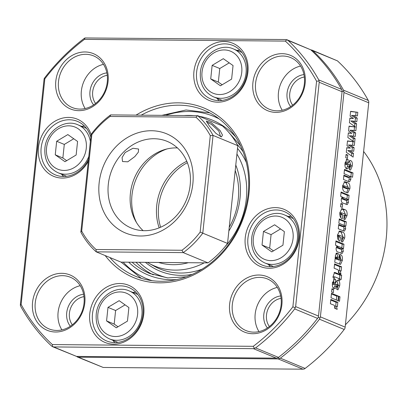 <?xml version="1.0" encoding="UTF-8"?>
<svg xmlns="http://www.w3.org/2000/svg" width="407" height="407" viewBox="0 0 407 407"><rect width="100%" height="100%" fill="white"/><g stroke="black" fill="none" stroke-linecap="round" stroke-linejoin="round"><path stroke-width="0.61" d="M44.912 77.544L44.185 78.612L43.976 79.874L20.401 304.212L20.35 305.398L20.843 306.552A195.604 167.491 112.5 0 0 51.689 346.138L76.547 356.405L52.483 346.667L52.366 344.576L253.261 346.316A193.61 165.781 -67.5 0 0 292.872 306.832L316.585 81.202A193.61 165.781 -67.5 0 0 285.343 41.107L84.447 39.367L84.971 37.958L84.015 38.563A195.604 167.491 112.5 0 0 44.912 77.544M285.343 41.107L286.899 39.708L310.78 49.807L285.923 39.54L84.971 37.958M253.434 348.662L255.596 347.904L278.454 357.382L277.498 357.992L276.292 358.14L253.434 348.662L53.688 346.932M294.699 308.928L295.635 306.598L318.493 316.071L318.284 317.338L317.557 318.401L294.699 308.928A195.604 167.491 112.5 0 1 255.596 347.904M319.21 82.26L318.767 79.914L341.626 89.392L342.119 90.547L342.068 91.733L319.21 82.26L295.635 306.598M88.278 161.335A30.937 26.491 112.5 0 1 56.237 177.223A30.937 26.491 112.5 0 1 38.456 147.507A30.937 26.491 112.5 0 1 62.444 118.152A30.937 26.491 112.5 0 1 91.092 134.569M90.817 137.215A28.943 24.781 -67.5 0 0 77.493 121.398A28.943 24.781 -67.5 0 0 41.153 147.914A28.943 24.781 -67.5 0 0 55.327 174.868A28.943 24.781 -67.5 0 0 88.477 159.458M89.779 313.604A30.937 26.491 112.5 0 1 119.963 283.516A30.937 26.491 112.5 0 1 143.778 314.072A30.937 26.491 112.5 0 1 113.589 344.164A30.937 26.491 112.5 0 1 89.779 313.604M142.989 314.453A28.943 24.781 -67.5 0 0 128.81 287.5A28.943 24.781 -67.5 0 0 92.47 314.016A28.943 24.781 -67.5 0 0 106.649 340.969A28.943 24.781 -67.5 0 0 142.989 314.453M245.248 237.708A30.937 26.491 112.5 0 1 275.437 207.616A30.937 26.491 112.5 0 1 299.252 238.176A30.937 26.491 112.5 0 1 269.063 268.269A30.937 26.491 112.5 0 1 245.248 237.708M298.458 238.553A28.943 24.781 -67.5 0 0 284.284 211.599A28.943 24.781 -67.5 0 0 247.944 238.115A28.943 24.781 -67.5 0 0 262.118 265.069A28.943 24.781 -67.5 0 0 298.458 238.553M193.93 71.607A30.937 26.491 112.5 0 1 224.115 41.519A30.937 26.491 112.5 0 1 247.929 72.075A30.937 26.491 112.5 0 1 217.74 102.167A30.937 26.491 112.5 0 1 193.93 71.607M247.141 72.456A28.943 24.781 -67.5 0 0 232.962 45.503A28.943 24.781 -67.5 0 0 196.622 72.019A28.943 24.781 -67.5 0 0 210.801 98.972A28.943 24.781 -67.5 0 0 247.141 72.456M136.035 115.125A91.814 78.617 112.5 0 1 216.697 114.957A91.814 78.617 112.5 0 1 248.987 193.534A91.814 78.617 112.5 0 1 190.527 276.363A91.814 78.617 112.5 0 1 105.179 255.565M109.875 257.514A89.82 76.908 -67.5 0 0 135.409 276.205A89.82 76.908 -67.5 0 0 248.194 193.915A89.82 76.908 -67.5 0 0 204.202 110.261A89.82 76.908 -67.5 0 0 141.193 115.171M252.9 82.794A29.94 25.636 112.5 0 1 282.112 53.673A29.94 25.636 112.5 0 1 305.158 83.247A29.94 25.636 112.5 0 1 275.941 112.368A29.94 25.636 112.5 0 1 252.9 82.794M304.37 83.628A27.946 23.927 -67.5 0 0 290.679 57.601A27.946 23.927 -67.5 0 0 255.591 83.206A27.946 23.927 -67.5 0 0 269.281 109.229A27.946 23.927 -67.5 0 0 304.37 83.628M254.446 348.438L253.261 346.316M295.233 307.784L292.872 306.832M84.447 39.367A193.61 165.781 -67.5 0 0 44.836 78.846L21.123 304.477L20.35 305.398M21.123 304.477A193.61 165.781 -67.5 0 0 52.366 344.576M319.068 80.993L316.585 81.202M44.836 78.846L44.185 78.612M287.922 40.334A195.604 167.491 112.5 0 1 318.767 79.914M55.815 81.085A29.94 25.636 112.5 0 1 85.027 51.964A29.94 25.636 112.5 0 1 108.074 81.537A29.94 25.636 112.5 0 1 78.861 110.658A29.94 25.636 112.5 0 1 55.815 81.085M107.285 81.919A27.946 23.927 -67.5 0 0 93.595 55.891A27.946 23.927 -67.5 0 0 58.506 81.497A27.946 23.927 -67.5 0 0 72.197 107.519A27.946 23.927 -67.5 0 0 107.285 81.919M229.634 304.141A29.94 25.636 112.5 0 1 258.847 275.02A29.94 25.636 112.5 0 1 281.893 304.594A29.94 25.636 112.5 0 1 252.676 333.715A29.94 25.636 112.5 0 1 229.634 304.141M281.105 304.975A27.946 23.927 -67.5 0 0 267.414 278.953A27.946 23.927 -67.5 0 0 232.326 304.553A27.946 23.927 -67.5 0 0 246.016 330.576A27.946 23.927 -67.5 0 0 281.105 304.975M32.55 302.432A29.94 25.636 112.5 0 1 61.762 273.316A29.94 25.636 112.5 0 1 84.809 302.889A29.94 25.636 112.5 0 1 55.596 332.005A29.94 25.636 112.5 0 1 32.55 302.432M84.02 303.266A27.946 23.927 -67.5 0 0 70.335 277.243A27.946 23.927 -67.5 0 0 35.246 302.844A27.946 23.927 -67.5 0 0 48.932 328.871A27.946 23.927 -67.5 0 0 84.02 303.266M318.493 316.071L342.068 91.733M341.626 89.392A195.604 167.491 -67.5 0 0 310.78 49.807M279.212 358.699L280.357 358.17L305.118 368.437L304.166 369.042L302.956 369.19L278.195 358.928L279.212 358.699L278.464 357.371A195.604 167.491 -67.5 0 0 317.557 318.401M76.547 356.405L276.292 358.14M85.165 108.537A27.946 23.927 112.5 0 1 81.364 90.97A27.946 23.927 112.5 0 1 103.485 64.347M282.249 110.246A27.946 23.927 112.5 0 1 278.449 92.679A27.946 23.927 112.5 0 1 300.57 66.056M258.984 331.598A27.946 23.927 112.5 0 1 255.184 314.026A27.946 23.927 112.5 0 1 277.304 287.408M61.9 329.889A27.946 23.927 112.5 0 1 58.099 312.317A27.946 23.927 112.5 0 1 80.22 285.699M84.478 126.084A28.943 24.781 -67.5 0 0 81.446 126.277M61.574 174.216A28.943 24.781 -67.5 0 0 63.578 176.506M135.801 292.18A28.943 24.781 -67.5 0 0 132.763 292.379M112.892 340.318A28.943 24.781 -67.5 0 0 114.896 342.602M291.27 216.285A28.943 24.781 -67.5 0 0 288.237 216.478M268.366 264.418A28.943 24.781 -67.5 0 0 270.37 266.707M239.952 50.183A28.943 24.781 -67.5 0 0 236.915 50.382M217.043 98.321A28.943 24.781 -67.5 0 0 219.047 100.605M338.487 296.159L338.014 300.676L331.013 297.776L331.486 293.254L338.487 296.159L336.747 296.143L336.34 299.984M333.664 289.443L333.318 292.73L331.619 292.023L331.964 288.736L333.664 289.443L331.919 289.428L331.644 292.038M341.631 275.168L341.178 279.482L340.079 279.024L339.926 280.464L338.828 280.006L338.98 278.571L335.231 277.014L334.585 276.821L334.208 278.307L333.109 277.849L333.297 276.022L334.569 272.364L339.433 274.257L339.519 273.433L340.618 273.891L340.532 274.71L341.631 275.168L339.891 275.152L339.484 279.019M340.384 258.572L339.652 258.272L340.064 254.365L340.527 254.558C342.063 255.204 342.674 257.138 342.353 260.363L340.547 264.413L334.747 262.24L335.2 257.926L335.841 258.191L335.358 255.459L336.67 253.083L337.917 253.48C338.853 253.856 339.326 255.077 339.336 257.148C339.301 258.694 339.596 259.646 340.221 260.007L340.807 260.165L341.178 259.62L340.384 258.572M341.9 237.886L343.498 237.561L342.836 236.655L339.514 235.277L338.685 235.689L339.56 236.798L340.41 237.149L340.003 241.051C338.136 240.669 337.306 238.65 337.505 234.997L339.606 231.008L342.725 232.107C344.322 232.677 344.988 234.615 344.714 237.927L342.633 241.951L341.498 241.672L341.931 237.566L343.162 238.014L341.417 237.998M339.514 235.277L337.393 235.17M344.251 215.496L345.853 215.171L345.187 214.265L341.87 212.886L341.041 213.299L341.916 214.408L342.765 214.759L342.353 218.661C340.491 218.279 339.657 216.259 339.86 212.607L341.961 208.618L345.075 209.717C346.678 210.287 347.339 212.225 347.064 215.537L344.988 219.561L343.854 219.281L344.286 215.176L345.512 215.624L343.773 215.608M341.87 212.886L339.743 212.78M349.089 195.299L348.626 199.684L348 199.354L348.443 202.406L347.217 204.665L343.177 203.139C341.88 203.032 341.239 201.775 341.249 199.369L342.267 196.978L340.634 196.301L341.086 191.987L349.089 195.299L347.344 195.284L346.962 198.937M353.006 172.919L352.554 177.233L350.636 176.435L350.875 179.273L349.577 181.837L348.255 181.451L343.447 179.456L343.9 175.147L349.557 177.401L349.878 176.872L349.058 175.783L344.052 173.708L344.505 169.393L353.006 172.919L351.261 172.904L350.88 176.536M347.782 155.103L347.436 158.389L345.736 157.687L346.082 154.401L347.782 155.103L346.042 155.087L345.767 157.697M345.156 327.126L368.737 102.788L343.976 92.526L320.395 316.86L345.156 327.126L344.948 328.388L344.22 329.456L319.459 319.195L320.395 316.86M347.502 140.893L353.922 141.789L347.858 137.505L348.341 132.88L351.923 133.348L348.55 130.932L349.058 126.104L355.479 126.999L349.415 122.716L349.898 118.091L353.474 118.559L350.101 116.143L350.61 111.315L357.809 112.317L357.432 115.919L353.2 115.44L357.198 118.116L356.822 121.713L352.615 120.986L356.608 123.769L355.876 130.708L351.643 130.23L355.647 132.906L355.265 136.503L351.063 135.775L355.052 138.558L354.324 145.497L350.091 145.019L354.09 147.695L353.714 151.292L349.506 150.565L353.495 153.347L353.103 157.097L346.301 152.294L346.789 147.67L350.366 148.138L346.993 145.721L347.502 140.893M350.666 164.657C349.974 164.535 349.445 165.181 349.084 166.611L347.97 168.717L346.744 168.824C345.284 168.239 344.709 166.422 345.034 163.38L346.917 159.193L348.148 159.544L347.761 163.243L346.642 162.866L346.281 163.426L346.779 164.55L347.43 164.581L348.433 162.439L350.127 160.47L350.686 160.597C352.091 161.203 352.62 162.993 352.274 165.97L350.549 170.08L349.791 169.872L349.379 169.699L349.791 165.797L350.763 166.132L351.063 165.603L350.666 164.657L348.494 164.535M344.953 164.494L347.43 164.581M349.893 188.629L347.787 192.893L345.095 191.931C343.238 191.524 342.429 189.489 342.674 185.826L344.688 181.654L347.68 182.712C349.404 183.216 350.142 185.19 349.893 188.629L348.59 188.619M342.623 204.197L342.277 207.484L340.578 206.776L340.924 203.49L342.623 204.197L340.878 204.182L340.608 206.792M346.301 221.8L345.848 226.114L345.222 225.854L345.67 228.82L344.388 231.13L343.152 230.784L338.268 228.759L338.721 224.445L343.579 226.455L344.683 226.302L343.589 225.178L338.848 223.209L339.301 218.9L346.301 221.8L344.561 221.784L344.174 225.442M342.689 226.719L344.434 226.735L344.683 226.302M343.951 244.19L343.488 248.575L342.862 248.239L343.305 251.297L342.078 253.551L338.039 252.03C336.742 251.918 336.101 250.661 336.111 248.26L337.128 245.864L335.495 245.187L335.948 240.873L343.951 244.19L342.206 244.175L341.824 247.822M341.575 266.783L341.122 271.098L340.13 270.686L340.939 273.809L338.441 272.771C338.614 270.502 338.085 269.353 336.848 269.327L334.122 268.198L334.574 263.884L341.575 266.783L339.835 266.768L339.423 270.68M338.08 284.412C337.388 284.284 336.859 284.936 336.497 286.36L335.383 288.471L334.157 288.578C332.697 287.993 332.122 286.177 332.448 283.135L334.33 278.943L335.561 279.299L335.175 282.997L334.055 282.621L333.694 283.18L334.193 284.3L334.844 284.335L335.846 282.193L337.535 280.225L338.1 280.352C339.504 280.957 340.033 282.748 339.687 285.724L337.963 289.835L337.205 289.626L336.793 289.453L337.2 285.551L338.176 285.887L338.476 285.358L338.08 284.412L335.907 284.289M332.366 284.249L334.844 284.335M339.987 296.779L339.514 301.297L338.41 300.844L338.889 296.321L339.987 296.779L338.838 296.769M337.841 302.32L337.388 306.634L336.396 306.222L337.205 309.345L334.707 308.308C334.88 306.039 334.351 304.889 333.114 304.863L330.387 303.734L330.84 299.42L337.841 302.32L336.096 302.304L335.689 306.217M353.922 141.789L347.476 141.117M355.479 126.999L349.033 126.328M76.45 356.405L103.215 367.46L77.284 356.949L77.244 356.41M343.976 92.526L343.528 90.181L368.294 100.448L368.788 101.602L368.737 102.788M311.304 50.295L311.66 49.969L337.449 60.862L310.683 49.807M290.684 106.609A19.16 16.407 112.5 0 1 287.067 93.142A19.16 16.407 112.5 0 1 303.958 74.598M304.339 77.009A17.165 14.698 -67.5 0 0 289.759 93.549A17.165 14.698 -67.5 0 0 292.664 105.179M278.195 358.928L78.449 357.193M319.459 319.195A195.604 167.491 112.5 0 1 280.357 358.17M319.994 318.045L318.269 317.353M343.834 91.26L342.099 91.402M312.683 50.595A195.604 167.491 112.5 0 1 343.528 90.181M93.6 104.899A19.16 16.407 112.5 0 1 89.983 91.433A19.16 16.407 112.5 0 1 106.873 72.889M107.26 75.3A17.165 14.698 -67.5 0 0 92.679 91.84A17.165 14.698 -67.5 0 0 95.584 103.47M267.419 327.961A19.16 16.407 112.5 0 1 263.802 314.489A19.16 16.407 112.5 0 1 280.693 295.945M281.079 298.356A17.165 14.698 -67.5 0 0 266.499 314.901A17.165 14.698 -67.5 0 0 269.398 326.526M70.335 326.251A19.16 16.407 112.5 0 1 66.717 312.779A19.16 16.407 112.5 0 1 83.608 294.236M83.995 296.652A17.165 14.698 -67.5 0 0 69.414 313.192A17.165 14.698 -67.5 0 0 72.319 324.817M368.294 100.448A195.604 167.491 -67.5 0 0 337.449 60.862M305.118 368.437A195.604 167.491 -67.5 0 0 344.22 329.456M103.215 367.46L302.956 369.19M345.406 324.791A125.748 107.672 -67.5 0 0 386.218 238.405A125.748 107.672 -67.5 0 0 363.619 151.465M352.615 120.986L350.875 120.971L354.863 123.753L356.608 123.769M354.863 123.753L354.589 126.368M354.522 126.989L354.151 130.515M349.878 118.3L353.474 118.559M350.585 111.538L357.809 112.317M356.069 112.301L355.708 115.725M357.198 118.116L355.459 118.101L351.46 115.425L353.2 115.44M355.459 118.101L355.108 121.418M351.063 135.775L349.318 135.76L353.312 138.543L353.037 141.158M352.971 141.778L352.599 145.304M351.643 130.23L349.903 130.215L353.902 132.891L353.556 136.208M348.321 133.094L351.923 133.348M346.769 147.883L350.366 148.138M349.506 150.565L347.766 150.554L351.755 153.332L351.48 155.947M350.091 145.019L348.346 145.004L352.35 147.68L351.999 150.997M353.312 138.543L355.052 138.558M353.902 132.891L355.647 132.906M351.755 153.332L353.495 153.347M352.35 147.68L354.09 147.695M349.771 165.959L350.193 165.964M348.926 164.642C348.229 164.52 347.705 165.166 347.339 166.595L346.23 168.702M346.489 168.707L347.97 168.717M346.235 159.458L348.148 159.544M346.408 159.529L346.057 162.861M345.029 163.416L346.281 163.426M345.034 164.535L345.685 164.565M349.608 160.587L350.686 160.597M349.364 160.79L350.62 164.642M350.987 165.959L352.274 165.97M350.513 166.132L349.404 169.709M349.852 176.429L350.636 176.435M349.104 177.396L349.135 179.263L350.875 179.273M349.135 179.263L348.382 181.502M343.829 175.824L347.817 177.386L349.557 177.401M344.434 170.07L351.261 172.904M348.138 188.726L346.723 192.608M343.976 181.888L345.94 182.697L348.229 187.454M342.592 187.093L346.647 188.711L348.392 188.726L348.677 188.283L347.919 187.317L344.744 185.999L344.174 185.841L343.879 186.284L344.546 187.2L348.392 188.726M346.052 188.533L347.792 188.548M342.633 186.274L343.879 186.284M347.436 199.349L348 199.354M346.566 200.239L346.703 202.391L348.443 202.406M346.703 202.391L346.042 204.329M341.015 192.664L347.344 195.284M341.387 198.591L345.487 200.229L347.227 200.244L347.466 199.796L346.606 198.774L342.964 197.344L342.669 197.812L343.457 198.758L346.474 200.005L347.466 199.796M341.671 197.807L342.669 197.812M345.741 215.527L347.064 215.537M345.314 215.618L343.951 219.322M339.804 213.288L341.041 213.299M339.779 214.204L341.916 214.408M340.176 214.392L342.765 214.759M341.02 214.743L340.72 217.618M341.219 208.827L343.335 209.702L345.075 209.717M343.335 209.702L345.401 214.357M344.648 225.849L345.222 225.854M343.813 226.73L343.925 228.805L345.67 228.82M343.925 228.805L343.249 230.82M338.649 225.122L341.834 226.445L342.938 226.287M339.229 219.577L344.561 221.784M343.391 237.917L344.714 237.927M342.959 238.009L341.595 241.712M337.449 235.678L338.685 235.689M337.423 236.594L339.56 236.798M337.82 236.782L340.41 237.149M338.67 237.133L338.365 240.008M338.868 231.217L340.98 232.092L342.725 232.107M340.98 232.092L343.045 236.747M342.297 248.234L342.862 248.239M341.427 249.13L341.565 251.282L343.305 251.297M341.565 251.282L340.903 253.215M335.877 241.549L342.206 244.175M336.248 247.481L340.349 249.12L342.089 249.135L342.328 248.682L341.468 247.66L337.825 246.235L337.53 246.703L338.319 247.644L342.089 249.135M336.533 246.693L337.53 246.703M340.043 254.553L340.527 254.558M339.952 255.398L340.7 258.715M340.628 260.159L342.353 260.363M340.613 260.348L339.407 264.133M335.175 258.186L335.841 258.191M336.004 253.393L336.177 253.464C337.113 253.841 337.586 255.062 337.596 257.132L337.622 257.453M337.83 259.305L338.476 259.992L340.221 260.007M338.476 259.992L340.807 260.165M335.129 258.598L336.798 259.295L338.543 259.31L337.322 257.305L336.726 257.138L336.37 257.697L337.088 258.704L338.543 259.31M335.343 258.689L337.088 258.704M335.592 257.692L336.37 257.697M338.436 270.67L340.13 270.686M338.456 270.782L339.204 273.092M334.503 264.56L339.835 266.768M338.934 279.014L340.079 279.024M334.03 272.726L337.688 274.242L339.433 274.257M339.474 273.88L340.618 273.891M338.838 274.252L338.792 274.694L340.532 274.71M338.792 274.694L339.891 275.152M337.184 285.714L337.607 285.719M336.34 284.396C335.643 284.269 335.119 284.92 334.752 286.345L333.643 288.456M333.903 288.456L335.383 288.471M333.648 279.212L335.561 279.299M333.821 279.283L333.47 282.616M332.443 283.165L333.694 283.18M332.448 284.284L333.099 284.32M337.021 280.342L338.1 280.352M336.777 280.545L338.034 284.396M338.4 285.714L339.687 285.724M337.927 285.887L336.818 289.463M331.415 293.935L336.747 296.143M334.702 306.206L336.396 306.222M334.722 306.318L335.47 308.628M330.769 300.096L336.096 302.304M56.67 141.265L67.837 134.58L77.574 141.448L76.15 155.001L64.988 161.691L55.245 154.823L56.67 141.265L64.291 144.424L62.866 157.982L66.682 160.673M55.245 154.823L62.866 157.982M73.753 138.756L64.291 144.424M107.992 307.366L119.154 300.681L128.892 307.55L127.467 321.103L116.305 327.788L106.568 320.919L107.992 307.366L115.608 310.526L114.184 324.079L118.005 326.77M106.568 320.919L114.184 324.079M125.076 304.853L115.608 310.526M263.461 231.466L274.628 224.781L284.366 231.649L282.941 245.202L271.779 251.892L262.037 245.024L263.461 231.466L271.082 234.625L269.658 248.184L273.473 250.875M262.037 245.024L269.658 248.184M280.545 228.958L271.082 234.625M212.144 65.369L223.306 58.684L233.048 65.547L231.624 79.106L220.457 85.791L210.719 78.922L212.144 65.369L219.76 68.529L218.335 82.082L222.156 84.773M210.719 78.922L218.335 82.082M229.227 62.856L219.76 68.529M159.183 227.844A49.898 42.725 112.5 0 1 156.731 205.489A49.898 42.725 112.5 0 1 186.782 161.264M167.058 148.931A49.898 42.725 -67.5 0 0 131.97 195.228A49.898 42.725 -67.5 0 0 136.518 222.598M220.045 130.489L222.497 135.083L221.418 136.91L215.924 133.379L209.442 126.089L206.339 121.037L211.197 122.634L220.045 130.489M220.619 136.752L218.854 131.039L211.437 124.364L206.695 122.09M96.052 249.511L181.96 250.259A83.832 71.78 -67.5 0 0 200.152 232.122L210.292 135.638A83.832 71.78 -67.5 0 0 195.94 117.216L110.032 116.473A83.832 71.78 -67.5 0 0 91.84 134.61L81.7 231.095A83.832 71.78 -67.5 0 0 88.156 241.02A83.832 71.78 -67.5 0 0 96.052 249.511L96.235 251.857A85.826 73.489 112.5 0 1 87.729 242.791A85.826 73.489 112.5 0 1 80.84 232.102L91.117 134.361A85.826 73.489 112.5 0 1 110.633 114.906L197.66 115.659L222.42 125.926A85.826 73.489 -67.5 0 1 230.927 134.997A85.826 73.489 -67.5 0 1 237.815 145.681L213.054 135.414L202.783 233.16L227.544 243.427L237.815 145.681M143.137 230.652A46.907 40.166 112.5 0 1 145.798 161.106A46.907 40.166 112.5 0 1 177.427 147.924M175.219 220.869A53.693 45.976 112.5 0 1 108.949 220.294A53.693 45.976 112.5 0 1 116.773 145.864A53.693 45.976 112.5 0 1 183.043 146.439A53.693 45.976 112.5 0 1 175.219 220.869M123.703 151.948A46.907 40.166 -67.5 0 0 131.273 228.037A46.907 40.166 -67.5 0 0 174.766 217.47A46.907 40.166 -67.5 0 0 167.196 141.377A46.907 40.166 -67.5 0 0 123.703 151.948M134.849 156.563L127.773 161.813L122.527 161.538L122.08 157.524L125.132 152.539L132.972 148.265L138.589 149.023L138.349 152.162L134.849 156.563M96.235 251.857L121.001 262.123L208.028 262.876L183.267 252.615L96.235 251.857M195.94 117.216L197.66 115.659A85.826 73.489 112.5 0 1 213.054 135.414L210.292 135.638M208.028 262.876A85.826 73.489 -67.5 0 0 227.544 243.427M200.152 232.122L202.783 233.16A85.826 73.489 112.5 0 1 183.267 252.615L181.96 250.259M80.84 232.102L81.7 231.095M91.117 134.361L91.84 134.61M110.633 114.906L110.032 116.473M204.248 262.846A73.051 62.551 112.5 0 1 200.01 264.871A73.051 62.551 112.5 0 1 148.926 263.263A73.051 62.551 112.5 0 1 147.359 262.352M188.304 262.708A68.462 58.623 112.5 0 1 158.598 262.449M235.78 165.044A68.462 58.623 112.5 0 1 228.846 231.018M235.205 170.543A63.868 54.691 112.5 0 1 229.233 227.345M236.935 154.065A73.051 62.551 112.5 0 1 224.847 246.881M347.339 166.595L349.084 166.611M346.311 159.391L347.812 159.402M347.095 177.177L348.84 177.193M344.154 181.96L345.899 181.975M345.94 182.697L347.68 182.712M342.801 187.184L344.546 187.2M341.717 198.743L343.457 198.758M344.734 199.99L346.474 200.005M341.361 208.883L343.101 208.898M341.834 226.445L343.579 226.455M339.006 231.273L340.751 231.288M336.579 247.629L338.319 247.644M339.596 248.881L341.341 248.896M336.177 253.23L337.347 253.24M336.177 253.464L337.917 253.48M337.596 257.132L339.336 257.148M334.152 272.771L335.892 272.787M334.752 286.345L336.497 286.36M333.725 279.146L335.226 279.156M86.488 128.368L77.869 124.796A25.946 22.217 112.5 0 1 90.364 141.483M88.797 156.42A25.946 22.217 112.5 0 1 65.262 174.201A25.946 22.217 112.5 0 1 57.998 172.736C48.55 168.081 44.18 159.92 44.897 148.26C46.062 131.598 64.072 118.442 77.869 124.796M86.269 148.306A22.756 19.485 -67.5 0 0 68.752 125.829A22.756 19.485 -67.5 0 0 46.551 147.965A22.756 19.485 -67.5 0 0 64.067 170.436A22.756 19.485 -67.5 0 0 86.269 148.306M129.192 290.898A25.946 22.217 112.5 0 1 141.901 315.064A25.946 22.217 112.5 0 1 116.58 340.298A25.946 22.217 112.5 0 1 109.32 338.838C99.868 334.178 95.503 326.022 96.22 314.362C97.385 297.7 115.39 284.544 129.192 290.898L137.805 294.47M137.586 314.408A22.756 19.485 -67.5 0 0 120.075 291.931A22.756 19.485 -67.5 0 0 97.873 314.062A22.756 19.485 -67.5 0 0 115.385 336.538A22.756 19.485 -67.5 0 0 137.586 314.408M284.661 214.998A25.946 22.217 112.5 0 1 297.369 239.163A25.946 22.217 112.5 0 1 272.054 264.402A25.946 22.217 112.5 0 1 264.789 262.937C255.342 258.282 250.971 250.122 251.689 238.461C252.854 221.8 270.864 208.649 284.661 214.998L293.279 218.569M293.06 238.507A22.756 19.485 -67.5 0 0 275.544 216.031A22.756 19.485 -67.5 0 0 253.342 238.166A22.756 19.485 -67.5 0 0 270.858 260.638A22.756 19.485 -67.5 0 0 293.06 238.507M233.343 48.901A25.946 22.217 112.5 0 1 246.052 73.067A25.946 22.217 112.5 0 1 220.731 98.301A25.946 22.217 112.5 0 1 213.472 96.835C204.019 92.18 199.654 84.025 200.371 72.365C201.536 55.703 219.541 42.547 233.343 48.901L241.956 52.472M241.743 72.41A22.756 19.485 -67.5 0 0 224.226 49.934A22.756 19.485 -67.5 0 0 202.025 72.064A22.756 19.485 -67.5 0 0 219.536 94.541A22.756 19.485 -67.5 0 0 241.743 72.41M132.122 262.22A81.832 70.07 -67.5 0 0 149.898 273.57L167.618 277.905L186.284 276.806M176.526 279.609A83.832 71.78 112.5 0 1 128.693 262.189M246.332 162.424A73.738 63.141 -67.5 0 0 237.53 148.428M237.174 144.485A75.727 64.845 112.5 0 1 243.071 151.709M123.199 262.144A87.82 75.198 -67.5 0 0 152.101 280.682M184.076 115.542A83.832 71.78 112.5 0 1 193.722 115.629M199.308 116.346A83.832 71.78 112.5 0 1 235.663 136.945M219.164 118.91A87.82 75.198 -67.5 0 0 165.552 115.385M192.201 274.415A75.727 64.845 112.5 0 1 145.406 262.337M139.326 262.281A79.838 68.361 -67.5 0 0 167.888 277.93M148.926 263.263L154.029 266.117A73.738 63.141 -67.5 0 0 202.086 269.149M153.266 274.847A81.832 70.07 112.5 0 1 135.979 262.256M187.373 162.708A49.898 42.725 -67.5 0 0 160.623 227.238M350.763 166.132L349.755 166.122M346.642 162.866L344.902 162.851M347.217 164.657L345.472 164.642M344.174 185.841L342.429 185.826M342.964 197.344L341.956 197.339M337.825 246.235L336.818 246.225M336.726 257.138L334.986 257.122M334.585 276.821L332.845 276.806M338.176 285.887L337.169 285.877M334.055 282.621L332.316 282.606M334.63 284.412L332.885 284.396M66.616 176.307L57.998 172.736M117.933 342.409L109.32 338.838M273.407 266.509L264.789 262.937M222.085 100.412L213.472 96.835M121.123 262.123L141.224 278.302M209.793 112.897L186.05 109.982L161.879 115.349M228.775 132.372L240.578 145.828"/></g></svg>
